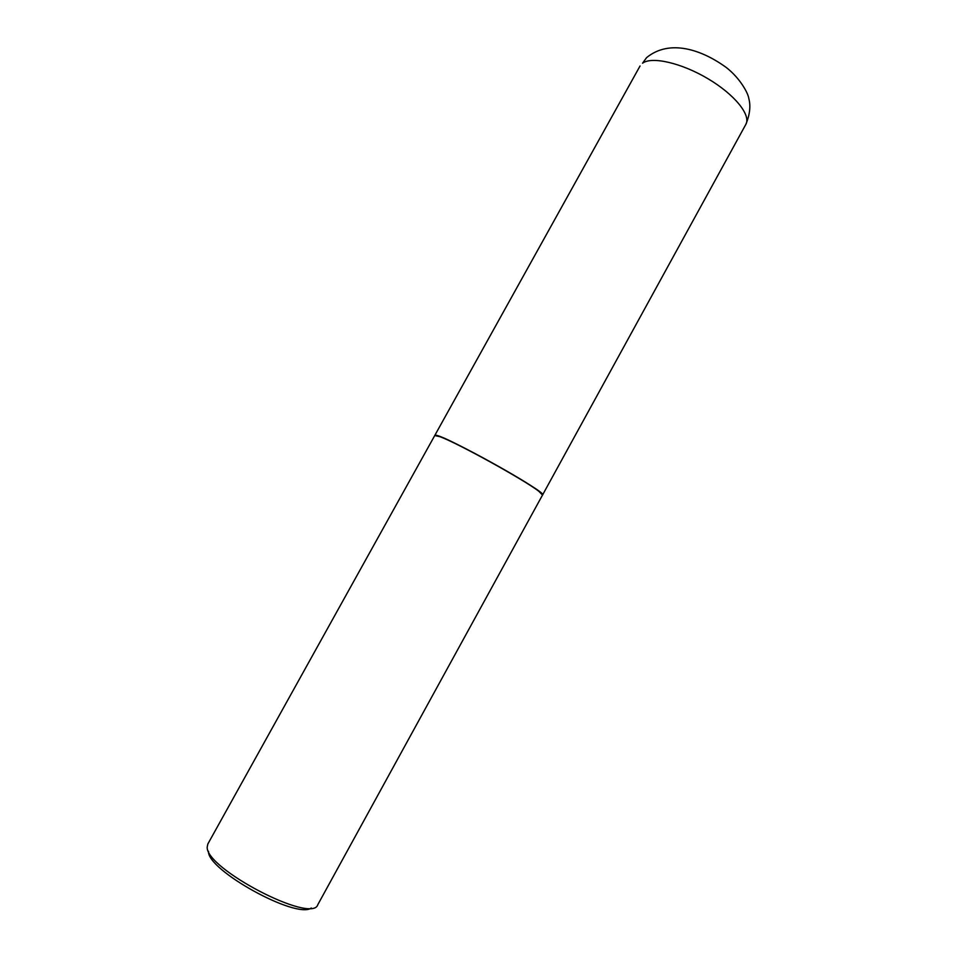 <?xml version="1.0" encoding="UTF-8"?>
<svg xmlns="http://www.w3.org/2000/svg" width="957" height="957" viewBox="0 0 957 957"><rect width="100%" height="100%" fill="white"/><g stroke="black" fill="none" stroke-linecap="round" stroke-linejoin="round"><path stroke-width="1.44" d="M745.838 124.398C751.257 115.211 734.665 94.528 708.024 78.761C681.468 62.923 651.777 56.188 642.554 63.21L646.585 57.635C669.733 38.711 702.031 49.8 726.387 67.588C740.251 78.39 748.111 93.26 748.757 98.26C749.905 102.423 751.389 111.024 745.838 124.398L542.595 494.901C548.6 493.19 445.172 435.363 435.89 435.268L434.789 435.483M542.487 494.661L538.767 491.085C524.675 479.935 457.027 442.601 440.088 436.619L435.076 435.375M542.523 495.032L538.815 491.288C524.687 480.127 456.86 442.684 439.885 436.679L434.741 435.543L207.836 844.002L207.226 846.909C204.846 868.346 312.257 924.283 317.796 904.7L542.523 495.032M311.264 908.014C296.467 919.533 206.652 869.949 208.518 851.287M640.042 65.985L434.813 435.399"/></g></svg>
